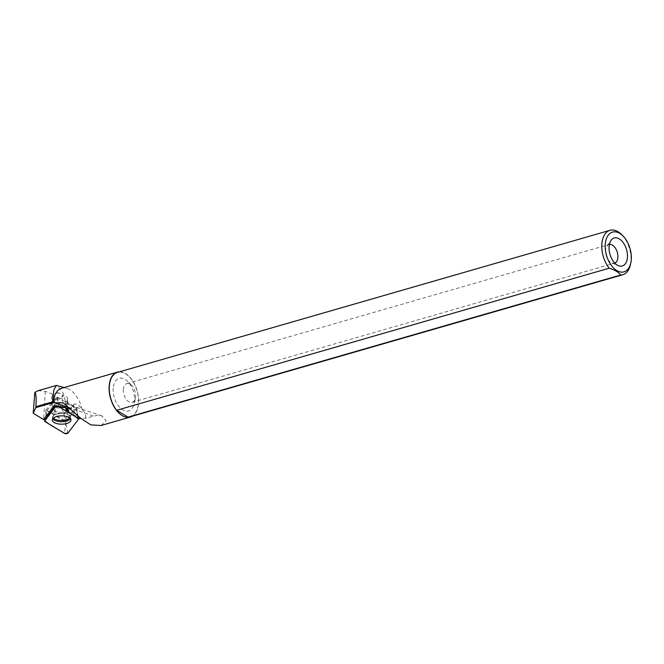 <?xml version="1.0" encoding="UTF-8"?>
<svg xmlns="http://www.w3.org/2000/svg" width="664" height="664" viewBox="0 0 664 664"><rect width="100%" height="100%" fill="white"/><g stroke="black" fill="none" stroke-linecap="round" stroke-linejoin="round"><path stroke-width="0.5" stroke-dasharray="3.32 2.49" d="M62.623 412.643A6.806 3.029 179.7 0 0 68.409 409.613A6.806 3.029 179.7 0 0 61.586 406.617A6.806 3.029 179.7 0 0 54.805 409.688A6.806 3.029 179.7 0 0 62.623 412.643M46.92 410.709L57.328 397.097L76.294 408.592L65.877 422.204L46.92 410.709L45.003 419.831M57.328 397.097L58.689 405.837M65.877 422.204L64.491 433.376M76.294 408.592L78.535 419.191M66.002 420.395L66.101 418.611L64.74 417.241L64.557 420.503L66.002 420.395L73.455 410.659L77.041 408.103L65.678 401.147L67.205 399.155A6.076 2.706 179.7 0 0 67.529 398.267A6.076 2.706 179.7 0 0 62.167 395.619A5.104 2.274 -0.3 0 1 62.781 396.69A5.104 2.274 -0.3 0 1 60.084 398.715A5.104 2.274 -0.3 0 1 54.821 398.616L45.849 410.352L50.854 412.195M61.644 388.249A23.356 13.828 -106.1 0 1 66.856 388.365A23.356 13.828 -106.1 0 1 82.095 409.655C79.232 404.824 76.468 403.081 73.795 404.442L68.226 411.605L63.337 393.42L57.353 385.469M68.226 411.605L66.101 418.611M64.74 417.241C62.209 407.115 57.967 399.338 52.024 393.901L50.995 412.278L64.557 420.503M38.205 390.689L45.252 391.312L52.024 393.901M101.019 425.491L106.115 420.744L101.858 415.913L97.268 415.307L85.697 418.154L80.834 418.42M119.379 371.84A23.356 13.828 -106.1 0 1 138.552 403.388A23.356 13.828 -106.1 0 1 132.186 416.253M85.697 418.154C85.955 414.593 84.751 411.763 82.095 409.655M630.393 264.803A23.107 13.678 73.9 0 0 621.695 234.666M130.277 416.801A23.107 13.678 73.9 0 0 137.016 390.805A23.107 13.678 73.9 0 0 117.462 372.396M609.394 244.443A9.719 5.752 73.9 0 0 609.062 244.526A9.719 5.752 73.9 0 0 606.971 246.078A9.719 5.752 73.9 0 0 605.643 250.203A9.719 5.752 73.9 0 0 611.851 262.994A9.719 5.752 73.9 0 0 614.449 263.193A9.719 5.752 73.9 0 0 614.773 263.085M123.355 389.328A9.719 5.752 73.9 0 0 125.919 398.881A9.719 5.752 73.9 0 0 132.161 402.326A9.719 5.752 73.9 0 0 135.356 398.151A9.719 5.752 73.9 0 0 131.696 385.477A9.719 5.752 73.9 0 0 126.774 383.651A9.719 5.752 73.9 0 0 123.355 389.328M113.22 388.224A16.94 10.026 73.9 0 0 121.719 409.198A16.94 10.026 73.9 0 0 134.136 403.604A16.94 10.026 73.9 0 0 127.762 381.509A16.94 10.026 73.9 0 0 113.22 388.224M54.821 398.616L54.855 404.268L45.75 416.17L45.849 410.352M45.75 416.17L45.011 419.831M54.539 406.086L54.855 404.268M79.024 418.718L79.008 416.76L77.622 417.199L66.715 410.526M79.008 416.76L66.707 409.231M53.045 406.99L43.492 419.482M62.233 407.057L62.167 395.619M65.678 401.147L65.819 407.928M56.913 393.171A5.104 2.274 -0.3 0 1 60.524 393.511A5.104 2.274 -0.3 0 1 62.781 395.387A5.104 2.274 -0.3 0 1 58.44 397.661A5.104 2.274 -0.3 0 1 52.572 395.445A5.104 2.274 -0.3 0 1 54.805 393.544A5.104 2.274 -0.3 0 1 56.913 393.171M77.622 417.199L77.041 413.738L65.711 406.808M77.041 408.103L77.041 413.738M45.252 391.312L43.666 419.582M55.676 405.853L57.237 398.267M45.061 421.607L46.563 412.211L44.953 419.822M67.869 433.135L65.993 423.989M78.236 418.237L76.659 410.037L78.543 418.42M52.805 418.735A9.155 4.084 -0.3 0 1 52.497 417.548A9.155 4.084 -0.3 0 1 60.283 413.614A9.155 4.084 -0.3 0 1 70.799 417.44A9.155 4.084 -0.3 0 1 70.508 418.627M69.844 417.955A8.773 3.909 179.7 0 0 69.936 415.291A8.773 3.909 179.7 0 0 60.333 412.751A8.773 3.909 179.7 0 0 53.344 415.39A8.773 3.909 179.7 0 0 53.469 418.054M60.59 407.679A6.806 3.029 -0.3 0 1 68.417 410.634A6.806 3.029 -0.3 0 1 62.632 413.664A6.806 3.029 -0.3 0 1 54.805 410.709A6.806 3.029 -0.3 0 1 60.59 407.679M93.309 415.963L71.405 408.484M67.263 408.933L67.205 399.155M73.795 404.442L73.455 410.659M54.805 409.688L52.331 419.922M68.409 409.613L70.998 419.806M66.856 388.365L64.117 387.535M611.851 262.994L618.408 265.675M606.971 246.078L611.096 240.31M132.161 402.326L614.449 263.193M126.774 383.651L609.062 244.526M131.696 385.477L127.762 381.509M135.356 398.151L134.136 403.604M101.858 415.913L63.038 402.658M67.595 409.68L67.529 398.267M62.781 396.69L62.781 395.387M52.647 407.63L52.572 395.445M60.524 393.511L57.66 392.673L54.805 393.544"/><path stroke-width="1" d="M55.461 406.883L44.795 420.827A1.926 0.863 179.7 0 0 44.695 421.026A1.926 0.863 179.7 0 0 45.061 421.607L64.491 433.376A1.926 0.863 179.7 0 0 66.334 433.716A1.926 0.863 179.7 0 0 67.869 433.135L78.535 419.191A1.926 0.863 179.7 0 0 78.634 418.826A1.926 0.863 179.7 0 0 78.269 418.411L58.847 406.634A1.926 0.863 179.7 0 0 56.996 406.302A1.926 0.863 179.7 0 0 55.461 406.883L55.676 405.853M63.063 424.113A9.338 4.158 179.7 0 0 70.998 419.806A9.338 4.158 179.7 0 0 60.266 415.896A9.338 4.158 179.7 0 0 52.331 419.922A9.338 4.158 179.7 0 0 63.063 424.113M64.117 387.535L56.357 385.435L53.825 390.108L52.307 402.874L53.369 402.824A23.356 13.828 -106.1 0 1 61.644 388.249L117.395 372.164A23.356 13.828 -106.1 0 1 119.379 371.84M52.307 402.874L35.831 407.63L33.2 413.24L34.843 392.399L38.205 390.689M34.843 392.399C36.08 393.445 36.437 398.209 35.914 406.683L52.365 401.936M80.834 418.42L79.024 418.718L66.715 411.199L66.707 409.231L66.026 410.111L65.819 407.928M132.186 416.253A23.356 13.828 -106.1 0 1 130.343 417.042L101.019 425.499L90.802 424.885L80.701 418.295L63.038 402.658L53.369 402.824M43.492 419.482L53.054 408.46L53.045 406.99A5.104 2.274 179.7 0 0 54.257 407.746L45.011 419.831L43.666 419.582L33.2 413.24M66.715 411.199L67.595 409.763C67.313 408.377 65.528 407.472 62.233 407.057L56.988 405.754C54.299 405.887 52.854 406.509 52.647 407.63L53.054 408.46M35.831 407.63L35.914 406.683M130.343 417.042A23.356 13.828 -106.1 0 1 110.589 398.433A23.356 13.828 -106.1 0 1 117.395 372.164M623.023 236.002L621.695 234.666A23.107 13.678 73.9 0 0 609.984 230.317A23.107 13.678 73.9 0 0 601.775 245.531A23.107 13.678 73.9 0 0 609.178 268.214C614.864 269.949 618.674 272.223 620.591 275.045A23.107 13.678 73.9 0 0 622.79 274.73A23.107 13.678 73.9 0 0 630.393 264.803L630.8 262.969A20.684 12.242 73.9 0 0 623.023 236.002A20.684 12.242 73.9 0 0 605.269 244.194A20.684 12.242 73.9 0 0 622.035 272.14A20.684 12.242 73.9 0 0 630.8 262.969M620.591 275.045L128.077 417.125A23.107 13.678 73.9 0 0 130.277 416.801L622.79 274.73M609.984 230.317L117.462 372.396A23.107 13.678 73.9 0 0 109.253 387.61A23.107 13.678 73.9 0 0 116.657 410.294L609.178 268.214M609.104 246.493A14.575 8.632 73.9 0 0 618.408 265.675A14.575 8.632 73.9 0 0 626.559 249.589A14.575 8.632 73.9 0 0 611.096 240.31A14.575 8.632 73.9 0 0 609.104 246.493M614.773 263.085A9.719 5.752 73.9 0 0 617.279 252.262A9.719 5.752 73.9 0 0 609.394 244.443M128.077 417.125L116.657 410.294M54.257 407.746L54.539 406.086M66.715 410.526L66.026 410.111M78.535 419.191C73.604 414.759 65.147 410.858 58.847 406.634L55.461 406.883L44.795 420.818C49.725 425.259 58.191 429.151 64.483 433.376L67.869 433.135L78.535 419.191M45.003 419.831L44.795 420.827M58.689 405.837L58.847 406.634M70.508 418.627A9.155 4.084 -0.3 0 1 61.677 421.723A9.155 4.084 -0.3 0 1 52.805 418.735M53.469 418.054A8.773 3.909 179.7 0 0 61.669 420.511A8.773 3.909 179.7 0 0 69.844 417.955M71.405 408.484L54.157 402.6M67.271 410.559L67.263 408.933M44.953 419.822L44.695 421.026M56.357 385.435L38.13 390.689"/></g></svg>
